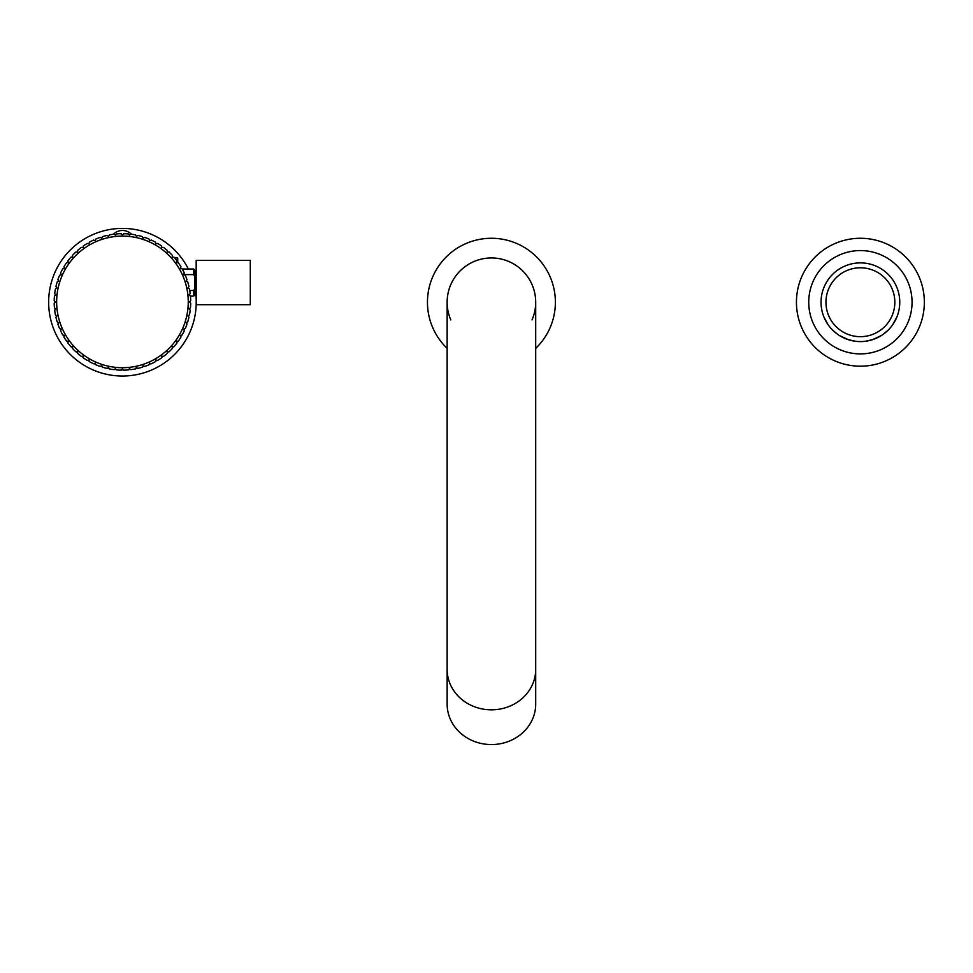 <?xml version="1.0" encoding="UTF-8"?>
<svg xmlns="http://www.w3.org/2000/svg" width="973" height="973" viewBox="0 0 973 973"><rect width="100%" height="100%" fill="white"/><g stroke="black" fill="none" stroke-linecap="round" stroke-linejoin="round"><path stroke-width="1.46" d="M196.169 299.015A73.79 73.79 0 0 0 194.989 288.701L196.169 288.701M188.348 269.022A73.79 73.79 0 0 0 48.65 302.226A73.79 73.79 0 0 0 121.211 376.016A73.79 73.79 0 0 0 196.193 304.695L196.169 260.411L250.292 260.411L250.292 304.695L196.169 304.695M190.088 302.226A67.648 67.648 0 0 0 190.088 301.302L190.088 302.53A67.648 67.648 0 0 0 190.088 302.226L190.088 302.53M189.747 295.427A67.648 67.648 0 0 0 189.626 294.272L189.747 295.427M188.665 288.397A67.648 67.648 0 0 0 188.434 287.327L188.665 288.397M186.84 281.525A67.648 67.648 0 0 0 186.524 280.552L186.84 281.525M184.323 274.897A67.648 67.648 0 0 0 183.921 274.009L184.323 274.897M181.112 268.56A67.648 67.648 0 0 0 180.662 267.782L180.759 267.952M177.268 262.613A67.648 67.648 0 0 0 176.77 261.919L177.268 262.613M68.122 261.919A67.648 67.648 0 0 0 67.624 262.613M64.23 267.782A67.648 67.648 0 0 0 63.768 268.56M60.971 274.009A67.648 67.648 0 0 0 60.569 274.897M58.368 280.552A67.648 67.648 0 0 0 58.039 281.525M56.458 287.327A67.648 67.648 0 0 0 56.227 288.397M55.266 294.272A67.648 67.648 0 0 0 55.145 295.427M54.804 301.302A67.648 67.648 0 0 0 54.804 302.226A67.648 67.648 0 0 0 54.804 302.53M55.072 308.344A67.648 67.648 0 0 0 55.206 309.633M56.081 315.325A67.648 67.648 0 0 0 56.361 316.651M57.808 322.172A67.648 67.648 0 0 0 58.234 323.523M60.241 328.801A67.648 67.648 0 0 0 60.837 330.163M63.342 335.15A67.648 67.648 0 0 0 64.109 336.488M67.101 341.134A67.648 67.648 0 0 0 68.037 342.435M71.467 346.704A67.648 67.648 0 0 0 72.574 347.933M76.405 351.788A67.648 67.648 0 0 0 77.658 352.919M81.841 356.337A67.648 67.648 0 0 0 83.24 357.359M87.728 360.29A67.648 67.648 0 0 0 89.261 361.178M93.992 363.598A67.648 67.648 0 0 0 95.634 364.34M100.584 366.249A67.648 67.648 0 0 0 102.323 366.809M107.419 368.183A67.648 67.648 0 0 0 109.219 368.572M114.425 369.399A67.648 67.648 0 0 0 116.261 369.594M121.516 369.874A67.648 67.648 0 0 0 123.376 369.874M128.631 369.594A67.648 67.648 0 0 0 130.467 369.399M135.673 368.572A67.648 67.648 0 0 0 137.473 368.183M142.569 366.809A67.648 67.648 0 0 0 144.308 366.249M149.246 364.34A67.648 67.648 0 0 0 150.9 363.598M155.631 361.178A67.648 67.648 0 0 0 157.164 360.29M161.652 357.359A67.648 67.648 0 0 0 163.05 356.337M167.234 352.919A67.648 67.648 0 0 0 168.487 351.788M172.318 347.933A67.648 67.648 0 0 0 173.413 346.704M176.855 342.435A67.648 67.648 0 0 0 177.779 341.134M180.783 336.488A67.648 67.648 0 0 0 181.537 335.15M184.055 330.163A67.648 67.648 0 0 0 184.651 328.801M186.658 323.523A67.648 67.648 0 0 0 187.084 322.172M188.531 316.651A67.648 67.648 0 0 0 188.811 315.325M189.686 309.633A67.648 67.648 0 0 0 189.808 308.344M174.666 257.954L177.718 257.954L177.718 262.674M194.795 276.648L194.941 270.251L193.712 269.022L193.712 274.605L184.189 274.605M193.712 274.605L194.941 276.94L194.941 288.166L193.712 290.501L194.588 288.896M189.747 290.501L193.712 290.501L193.712 296.084L190.453 296.084M194.941 288.166L194.941 294.855L193.712 296.084M127.901 233.873L128.363 233.909A68.256 68.256 0 0 0 123.668 233.666L128.363 233.909L129.445 235.247L130.796 234.165A68.256 68.256 0 0 1 135.442 234.894L136.378 236.342L137.825 235.405A68.256 68.256 0 0 1 142.374 236.621L143.153 238.166L144.697 237.376A68.256 68.256 0 0 1 149.088 239.066L149.708 240.672L151.314 240.063A68.256 68.256 0 0 1 155.51 242.192L155.96 243.858L157.626 243.42A68.256 68.256 0 0 1 161.579 245.974L161.846 247.677L163.549 247.41A68.256 68.256 0 0 1 167.21 250.377L167.295 252.104L169.022 252.007A68.256 68.256 0 0 1 172.343 255.34L172.257 257.054L173.985 257.152A68.256 68.256 0 0 1 176.94 260.813L176.672 262.515L178.375 262.783A68.256 68.256 0 0 1 180.942 266.736L180.492 268.402L182.158 268.84A68.256 68.256 0 0 1 184.298 273.036L183.678 274.654L185.296 275.262A68.256 68.256 0 0 1 186.974 279.665L186.196 281.197L187.728 281.975A68.256 68.256 0 0 1 188.944 286.524L188.008 287.972L189.455 288.92A68.256 68.256 0 0 1 190.197 293.566L189.103 294.904L190.453 295.987A68.256 68.256 0 0 1 190.696 300.693L189.48 301.91L190.696 303.126A68.256 68.256 0 0 1 190.453 307.833L189.103 308.915L190.197 310.253A68.256 68.256 0 0 1 189.455 314.911L188.008 315.848L188.944 317.295A68.256 68.256 0 0 1 187.728 321.844L186.196 322.622L186.974 324.167A68.256 68.256 0 0 1 185.296 328.558L183.678 329.178L184.298 330.784A68.256 68.256 0 0 1 182.158 334.98L180.492 335.43L180.942 337.096A68.256 68.256 0 0 1 178.375 341.036L176.672 341.316L176.94 343.019A68.256 68.256 0 0 1 173.985 346.668L172.257 346.765L172.343 348.48A68.256 68.256 0 0 1 169.022 351.812L167.295 351.727L167.21 353.442A68.256 68.256 0 0 1 163.549 356.41L161.846 356.142L161.579 357.845A68.256 68.256 0 0 1 157.626 360.411L155.96 359.961L155.51 361.628A68.256 68.256 0 0 1 151.314 363.768L149.708 363.148L149.088 364.753A68.256 68.256 0 0 1 144.697 366.444L143.153 365.666L142.374 367.198A68.256 68.256 0 0 1 137.825 368.414L136.378 367.478L135.442 368.925A68.256 68.256 0 0 1 130.796 369.655L129.445 368.572L128.363 369.91A68.256 68.256 0 0 1 123.668 370.166L122.44 368.937L121.224 370.166A68.256 68.256 0 0 1 116.529 369.91L115.434 368.572L114.096 369.655A68.256 68.256 0 0 1 109.45 368.925L108.514 367.478L107.066 368.414A68.256 68.256 0 0 1 102.518 367.198L101.727 365.666L100.195 366.444A68.256 68.256 0 0 1 95.804 364.753L95.184 363.148L93.566 363.768A68.256 68.256 0 0 1 89.37 361.628L88.932 359.961L87.266 360.411A68.256 68.256 0 0 1 83.313 357.845L83.046 356.142L81.343 356.41A68.256 68.256 0 0 1 77.682 353.442L77.597 351.727L75.87 351.812A68.256 68.256 0 0 1 72.537 348.48L72.634 346.765L70.907 346.668A68.256 68.256 0 0 1 67.952 343.019L68.219 341.316L66.517 341.036A68.256 68.256 0 0 1 63.95 337.096L64.4 335.43L62.734 334.98A68.256 68.256 0 0 1 60.594 330.784L61.214 329.178L59.596 328.558A68.256 68.256 0 0 1 57.918 324.167L58.696 322.622L57.164 321.844A68.256 68.256 0 0 1 55.935 317.295L56.884 315.848L55.437 314.911A68.256 68.256 0 0 1 54.695 310.253L55.777 308.915L54.439 307.833A68.256 68.256 0 0 1 54.196 303.126L55.412 301.91L54.196 300.693A68.256 68.256 0 0 1 54.439 295.987L55.777 294.904L54.695 293.566A68.256 68.256 0 0 1 55.437 288.92L56.884 287.972L55.935 286.524A68.256 68.256 0 0 1 57.164 281.975L58.696 281.197L57.918 279.665A68.256 68.256 0 0 1 59.596 275.262L61.214 274.654L60.594 273.036A68.256 68.256 0 0 1 62.734 268.84L64.4 268.402L63.95 266.736A68.256 68.256 0 0 1 66.517 262.783L68.219 262.515L67.952 260.813A68.256 68.256 0 0 1 70.907 257.152L72.634 257.054L72.537 255.34A68.256 68.256 0 0 1 75.87 252.007L77.597 252.104L77.682 250.377A68.256 68.256 0 0 1 81.343 247.41L83.046 247.677L83.313 245.974A68.256 68.256 0 0 1 87.266 243.42L88.932 243.858L89.37 242.192A68.256 68.256 0 0 1 93.566 240.063L95.184 240.672L95.804 239.066A68.256 68.256 0 0 1 100.195 237.376L101.727 238.166L102.518 236.621A68.256 68.256 0 0 1 107.066 235.405L108.514 236.342L109.45 234.894A68.256 68.256 0 0 1 114.096 234.165L112.6 234.359L114.096 234.165L115.434 235.247L116.991 233.873M120.664 233.678L122.44 234.882L124.228 233.678M118.487 233.763L120.105 233.69M130.796 234.165L132.279 234.359L130.796 234.165M121.224 233.666A68.256 68.256 0 0 0 116.529 233.909M188.251 301.91A65.799 65.799 0 0 0 122.44 236.111A65.799 65.799 0 0 0 56.641 301.91A65.799 65.799 0 0 0 122.44 367.709A65.799 65.799 0 0 0 188.251 301.91M130.212 234.639L128.959 234.639M115.933 234.639L114.68 234.639M113.464 234.25A12.54 12.54 0 0 1 131.428 234.25M447.142 348.383A63.95 63.95 0 0 1 491.414 238.276A63.95 63.95 0 0 1 535.697 348.383M532.012 319.922A44.272 44.272 0 0 0 491.414 257.954A44.272 44.272 0 0 0 450.827 319.922M491.414 257.954A44.272 44.272 0 0 0 447.142 302.238A44.272 44.272 0 0 1 491.414 257.954A44.272 44.272 0 0 1 535.697 302.226A44.272 44.272 0 0 0 491.414 257.954M447.142 669.375A44.272 40.452 180 0 0 491.414 709.828A44.272 40.452 180 0 0 535.697 669.375L535.697 704.111A44.272 40.452 180 0 1 491.414 744.564A44.272 40.452 0 0 1 447.142 704.111L447.142 302.226M883.861 327.439L882.669 328.497M865.666 336.269L863.233 336.549M837.096 327.597L835.856 326.393M830.833 319.898L829.276 316.991M896.875 316.991L892.679 324.751L896.875 316.991M888.836 329.433L888.24 330.042L888.836 329.433M888.021 330.261L883.156 334.347L888.021 330.261M872.222 339.772L881.368 335.527M879.446 336.67L875.165 338.713M872.842 339.565L865.471 341.255M861.664 341.572L859.123 341.572M847.945 339.565L855.316 341.255M854.063 341.073L852.81 340.854M848.565 339.772L839.419 335.527M837.631 334.347L832.766 330.261L837.631 334.347M832.547 330.042L831.951 329.433L832.547 330.042M828.108 324.751L823.912 316.991L828.108 324.751M841.353 336.67L842.363 337.217M844.515 338.239L845.622 338.713M866.724 341.073L867.977 340.854M912.054 302.226A51.654 51.654 0 0 0 860.4 250.572A51.654 51.654 0 0 0 808.733 302.226A51.654 51.654 0 0 0 860.4 353.892A51.654 51.654 0 0 0 912.054 302.226M924.35 302.226A63.95 63.95 0 0 0 860.4 238.276A63.95 63.95 0 0 0 796.437 302.226A63.95 63.95 0 0 0 860.4 366.189A63.95 63.95 0 0 0 924.35 302.226M899.757 302.226A39.358 39.358 0 0 0 860.4 262.88A39.358 39.358 0 0 0 821.042 302.226A39.358 39.358 0 0 0 860.4 341.584A39.358 39.358 0 0 0 899.757 302.226A39.358 39.358 0 0 0 860.4 262.88A39.358 39.358 0 0 0 821.042 302.226A39.358 39.358 0 0 0 860.4 341.584A39.358 39.358 0 0 0 899.757 302.226M894.832 302.226A34.432 34.432 0 0 0 860.4 267.794A34.432 34.432 0 0 0 825.955 302.226A34.432 34.432 0 0 0 860.4 336.67A34.432 34.432 0 0 0 894.832 302.226M193.712 269.022L182.255 269.022M196.169 276.405L194.941 276.405M250.292 304.695L250.292 260.411M535.697 669.375L535.697 302.226"/></g></svg>
